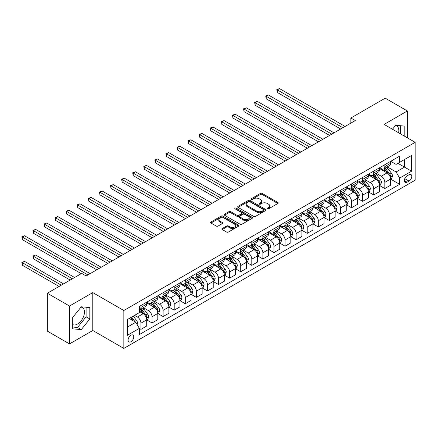 <?xml version="1.0" encoding="UTF-8"?>
<svg xmlns="http://www.w3.org/2000/svg" width="437" height="437" viewBox="0 0 437 437"><rect width="100%" height="100%" fill="white"/><g stroke="black" fill="none" stroke-linecap="round" stroke-linejoin="round"><path stroke-width="0.66" d="M267.389 208.826A0.863 0.497 0 0 0 268.608 208.826L277.856 203.484A1.229 0.71 0 0 0 278.216 202.981A1.229 0.71 0 0 0 277.856 202.478L262.189 193.433A1.229 0.71 0 0 0 260.447 193.433L251.199 198.775A0.863 0.497 0 0 0 250.947 199.125A0.863 0.497 0 0 0 251.199 199.48A0.863 0.497 0 0 0 252.417 199.48L253.613 198.786A3.938 2.272 0 0 1 259.185 198.786L260.49 199.54A3.938 2.272 0 0 1 261.643 201.151A3.938 2.272 0 0 1 260.49 202.757L259.294 203.445A0.863 0.497 0 0 0 259.043 203.8A0.863 0.497 0 0 0 259.294 204.15A0.863 0.497 0 0 0 260.512 204.15L261.708 203.462A3.938 2.272 0 0 1 267.28 203.462L268.586 204.216A3.938 2.272 0 0 1 269.738 205.822A3.938 2.272 0 0 1 268.586 207.433L267.389 208.121A0.863 0.497 0 0 0 267.138 208.471A0.863 0.497 0 0 0 267.389 208.826L267.389 208.121M72.706 324.554A9.783 5.648 120 0 0 77.54 324.036A9.783 5.648 120 0 0 83.931 315.416A9.783 5.648 120 0 0 82.435 307.577A9.783 5.648 120 0 0 80.987 307.135M130.925 341.75A4.015 2.316 120 0 0 133.547 338.216A4.015 2.316 120 0 0 132.935 334.999A4.015 2.316 120 0 0 130.925 335.195A4.015 2.316 120 0 0 128.303 338.735A4.015 2.316 120 0 0 128.92 341.947A4.015 2.316 120 0 0 130.925 341.75M395.365 125.632A9.783 5.648 -60 0 1 396.807 126.075A9.783 5.648 -60 0 1 398.593 132.772M222.231 228.513A1.229 0.71 0 0 0 221.87 229.015A1.229 0.71 0 0 0 222.231 229.518L226.628 232.058A1.229 0.71 0 0 0 228.371 232.058L238.64 226.126A1.229 0.71 0 0 0 239.001 225.623A1.229 0.71 0 0 0 238.64 225.121L222.974 216.075A1.229 0.71 0 0 0 221.231 216.075L210.962 222.007A1.229 0.71 0 0 0 210.601 222.509A1.229 0.71 0 0 0 210.962 223.012L216.271 226.076A1.229 0.71 0 0 0 218.014 226.076L222.406 223.536A1.229 0.71 0 0 0 222.766 223.034A1.229 0.71 0 0 0 222.406 222.531L219.773 221.013A3.294 1.901 0 0 1 218.811 219.669A3.294 1.901 0 0 1 220.843 217.91A3.294 1.901 0 0 1 224.432 218.325L234.745 224.279A3.294 1.901 0 0 1 235.712 225.623A3.294 1.901 0 0 1 233.675 227.382A3.294 1.901 0 0 1 230.091 226.967L228.371 225.973A1.229 0.71 0 0 0 226.628 225.973L222.231 228.513L222.231 229.518M92.797 292.599L69.516 306.037L47.343 293.238L47.343 331.126L69.516 343.924L92.797 330.487L123.835 348.404L123.835 310.516L92.797 292.599L92.797 330.487M407.388 137.846L407.388 110.971L384.112 124.408L415.15 142.325L123.835 310.516M407.388 110.971L385.221 98.167L350.856 118.006L350.856 123.13M47.343 293.238L81.708 273.398L86.144 275.96L355.292 120.568L350.856 118.006M253.7 216.424A1.229 0.71 0 0 0 255.443 216.424L265.712 210.497A1.229 0.71 0 0 0 266.073 209.995A1.229 0.71 0 0 0 265.712 209.492L250.046 200.446A1.229 0.71 0 0 0 248.303 200.446L238.034 206.373A1.229 0.71 0 0 0 237.673 206.876A1.229 0.71 0 0 0 238.034 207.378L253.7 216.424M235.374 209.012A0.863 0.497 0 0 1 236.248 209.132L236.248 208.11L252.176 217.304A1.229 0.71 0 0 1 252.537 217.806A1.229 0.71 0 0 1 252.176 218.309L241.907 224.241A1.229 0.71 0 0 1 240.164 224.241L224.498 215.195L228.89 212.677L228.89 211.65L224.498 214.19A1.229 0.71 0 0 0 224.137 214.693A1.229 0.71 0 0 0 224.498 215.195L224.498 214.19M228.89 212.677A1.229 0.71 0 0 1 230.632 212.677L230.632 211.65A1.229 0.71 0 0 0 228.89 211.65M230.632 211.65L236.985 215.321A1.229 0.71 0 0 0 238.728 215.321L241.645 213.638A1.229 0.71 0 0 0 242.005 213.136A1.229 0.71 0 0 0 241.645 212.633L235.03 208.815A0.863 0.497 0 0 1 234.778 208.46A0.863 0.497 0 0 1 235.308 208.001A0.863 0.497 0 0 1 236.248 208.11M409.032 174.74L407.082 175.865A3.889 2.245 120 0 0 404.542 179.29A3.889 2.245 120 0 0 405.137 182.404A3.889 2.245 120 0 0 407.082 182.213L409.032 181.087A3.889 2.245 120 0 0 411.572 177.662A3.889 2.245 120 0 0 410.977 174.543A3.889 2.245 120 0 0 409.032 174.74M123.835 348.404L415.15 180.213L415.15 142.325M390.716 161.297L396.086 164.394L399.631 162.345L399.631 156.151L139.354 306.424L139.354 312.619L127.38 319.529L127.38 335.299L139.354 328.389L139.354 334.584L399.631 184.31L399.631 178.116L396.086 171.97L387.264 166.879M399.631 162.345L411.605 155.435L411.605 171.206L399.631 178.116M69.516 306.037L69.516 343.924M397.943 163.318L404.509 167.109L404.509 159.532L411.605 155.435M396.086 171.97L404.509 167.109L411.605 171.206M127.38 327.105L135.803 322.244L129.243 318.453M139.354 328.438L140.949 329.361L140.949 323.167A5.015 2.895 -120 0 0 137.404 317.022L134.563 315.383M140.949 329.361L146.712 326.029L146.712 319.835A5.015 2.895 -120 0 0 143.167 313.695L139.354 311.494M146.848 319.966L152.032 322.959L152.032 316.765A5.015 2.895 -120 0 0 148.487 310.62L143.391 307.681M152.032 322.959L157.795 319.633L157.795 313.438A5.015 2.895 -120 0 0 154.25 307.293L146.712 302.939M157.932 313.564L163.121 316.557L163.121 310.363A5.015 2.895 -120 0 0 159.571 304.223L154.48 301.279M163.121 316.557L168.884 313.231L168.884 307.036A5.015 2.895 -120 0 0 165.333 300.891L157.795 296.543M169.015 307.167L174.205 310.161L174.205 303.966A5.015 2.895 -120 0 0 170.654 297.821L165.563 294.882M174.205 310.161L179.968 306.834L179.968 300.634A5.015 2.895 -120 0 0 176.422 294.494L168.884 290.141M180.099 300.765L185.288 303.759L185.288 297.564A5.015 2.895 -120 0 0 181.743 291.419L176.646 288.48M185.288 303.759L191.051 300.432L191.051 294.238A5.015 2.895 -120 0 0 187.506 288.092L179.968 283.739M191.188 294.363L196.371 297.362L196.371 291.168A5.015 2.895 -120 0 0 192.826 285.022L187.735 282.078M196.371 297.362L202.14 294.03L202.14 287.836A5.015 2.895 -120 0 0 198.589 281.696L191.051 277.342M202.271 287.967L207.46 290.96L207.46 284.766A5.015 2.895 -120 0 0 203.91 278.62L198.819 275.681M207.46 290.96L213.223 287.633L213.223 281.439A5.015 2.895 -120 0 0 209.678 275.294L202.14 270.94M213.354 281.565L218.544 284.558L218.544 278.364A5.015 2.895 -120 0 0 214.999 272.224L209.902 269.279M218.544 284.558L224.307 281.231L224.307 275.037A5.015 2.895 -120 0 0 220.761 268.892L213.223 264.543M224.443 275.163L229.627 278.161L229.627 271.967A5.015 2.895 -120 0 0 226.082 265.822L220.991 262.883M229.627 278.161L235.396 274.835L235.396 268.635A5.015 2.895 -120 0 0 231.845 262.495L224.307 258.141M235.527 268.766L240.716 271.759L240.716 265.565A5.015 2.895 -120 0 0 237.165 259.42L232.074 256.481M240.716 271.759L246.479 268.433L246.479 262.238A5.015 2.895 -120 0 0 242.934 256.093L235.396 251.739M246.61 262.364L251.799 265.363L251.799 259.163A5.015 2.895 -120 0 0 248.254 253.023L243.158 250.079M251.799 265.363L257.562 262.031L257.562 255.836A5.015 2.895 -120 0 0 254.017 249.691L246.479 245.343M257.699 255.967L262.883 258.961L262.883 252.766A5.015 2.895 -120 0 0 259.338 246.621L254.247 243.682M262.883 258.961L268.651 255.634L268.651 249.44A5.015 2.895 -120 0 0 265.101 243.294L257.562 238.941M268.782 249.565L273.972 252.559L273.972 246.364A5.015 2.895 -120 0 0 270.421 240.219L265.33 237.28M273.972 252.559L279.735 249.232L279.735 243.038A5.015 2.895 -120 0 0 276.189 236.892L268.651 232.544M279.866 243.163L285.055 246.162L285.055 239.968A5.015 2.895 -120 0 0 281.51 233.822L276.413 230.883M285.055 246.162L290.818 242.835L290.818 236.636A5.015 2.895 -120 0 0 287.273 230.496L279.735 226.142M290.955 236.767L296.139 239.76L296.139 233.566A5.015 2.895 -120 0 0 292.593 227.42L287.502 224.481M296.139 239.76L301.907 236.433L301.907 230.239A5.015 2.895 -120 0 0 298.356 224.094L290.818 219.74M302.038 230.365L307.227 233.363L307.227 227.164A5.015 2.895 -120 0 0 303.677 221.024L298.586 218.079M307.227 233.363L312.99 230.031L312.99 223.837A5.015 2.895 -120 0 0 309.44 217.692L301.907 213.343M313.121 223.968L318.311 226.961L318.311 220.767A5.015 2.895 -120 0 0 314.766 214.622L309.669 211.683M318.311 226.961L324.074 223.635L324.074 217.44A5.015 2.895 -120 0 0 320.529 211.295L312.99 206.941M324.21 217.566L329.394 220.559L329.394 214.365A5.015 2.895 -120 0 0 325.849 208.22L320.753 205.281M329.394 220.559L335.157 217.233L335.157 211.038A5.015 2.895 -120 0 0 331.612 204.893L324.074 200.539M335.294 211.164L340.483 214.163L340.483 207.968A5.015 2.895 -120 0 0 336.932 201.823L331.841 198.879M340.483 214.163L346.246 210.831L346.246 204.636A5.015 2.895 -120 0 0 342.695 198.496L335.157 194.143M346.377 204.767L351.567 207.761L351.567 201.566A5.015 2.895 -120 0 0 348.016 195.421L342.925 192.482M351.567 207.761L357.329 204.434L357.329 198.24A5.015 2.895 -120 0 0 353.784 192.094L346.246 187.741M357.461 198.365L362.65 201.359L362.65 195.164A5.015 2.895 -120 0 0 359.105 189.024L354.008 186.08M362.65 201.359L368.413 198.032L368.413 191.838A5.015 2.895 -120 0 0 364.868 185.692L357.329 181.344M368.549 191.969L373.733 194.962L373.733 188.768A5.015 2.895 -120 0 0 370.188 182.622L365.097 179.683M373.733 194.962L379.502 191.635L379.502 185.435A5.015 2.895 -120 0 0 375.951 179.296L368.413 174.942M379.633 185.567L384.822 188.56L384.822 182.366A5.015 2.895 -120 0 0 381.272 176.22L376.181 173.281M384.822 188.56L390.585 185.233L390.585 179.039A5.015 2.895 -120 0 0 387.04 172.894L379.502 168.54M379.633 167.699L381.272 168.644A5.015 2.895 -120 0 0 383.784 168.895A5.015 2.895 -120 0 0 384.822 166.595L384.822 164.7M368.549 174.095L370.188 175.046A5.015 2.895 -120 0 0 372.695 175.292A5.015 2.895 -120 0 0 373.733 172.997L373.733 171.102M357.461 180.497L359.105 181.442A5.015 2.895 -120 0 0 361.612 181.694A5.015 2.895 -120 0 0 362.65 179.394L362.65 177.504M346.377 186.899L348.016 187.844A5.015 2.895 -120 0 0 350.529 188.09A5.015 2.895 -120 0 0 351.567 185.796L351.567 183.901M335.294 193.296L336.932 194.247A5.015 2.895 -120 0 0 339.44 194.492A5.015 2.895 -120 0 0 340.483 192.198L340.483 190.303M324.205 199.698L325.849 200.643A5.015 2.895 -120 0 0 328.356 200.894A5.015 2.895 -120 0 0 329.394 198.595L329.394 196.699M313.121 206.095L314.766 207.045A5.015 2.895 -120 0 0 317.273 207.291A5.015 2.895 -120 0 0 318.311 204.997L318.311 203.101M302.038 212.497L303.677 213.442A5.015 2.895 -120 0 0 306.184 213.693A5.015 2.895 -120 0 0 307.227 211.393L307.227 209.503M290.955 218.899L292.593 219.844A5.015 2.895 -120 0 0 295.101 220.095A5.015 2.895 -120 0 0 296.139 217.795L296.139 215.9M279.866 225.295L281.51 226.246A5.015 2.895 -120 0 0 284.017 226.492A5.015 2.895 -120 0 0 285.055 224.197L285.055 222.302M268.782 231.697L270.421 232.642A5.015 2.895 -120 0 0 272.928 232.894A5.015 2.895 -120 0 0 273.972 230.594L273.972 228.704M257.699 238.094L259.338 239.044A5.015 2.895 -120 0 0 261.845 239.29A5.015 2.895 -120 0 0 262.883 236.996L262.883 235.101M246.61 244.496L248.254 245.441A5.015 2.895 -120 0 0 250.762 245.692A5.015 2.895 -120 0 0 251.799 243.398L251.799 241.503M235.527 250.898L237.165 251.843A5.015 2.895 -120 0 0 239.678 252.094A5.015 2.895 -120 0 0 240.716 249.795L240.716 247.899M224.443 257.295L226.082 258.245A5.015 2.895 -120 0 0 228.589 258.491A5.015 2.895 -120 0 0 229.627 256.197L229.627 254.301M213.354 263.697L214.999 264.642A5.015 2.895 -120 0 0 217.506 264.893A5.015 2.895 -120 0 0 218.544 262.593L218.544 260.703M202.271 270.099L203.91 271.044A5.015 2.895 -120 0 0 206.422 271.29A5.015 2.895 -120 0 0 207.46 268.995L207.46 267.1M191.188 276.495L192.826 277.446A5.015 2.895 -120 0 0 195.334 277.692A5.015 2.895 -120 0 0 196.371 275.397L196.371 273.502M180.099 282.897L181.743 283.842A5.015 2.895 -120 0 0 184.25 284.094A5.015 2.895 -120 0 0 185.288 281.794L185.288 279.899M169.015 289.294L170.654 290.244A5.015 2.895 -120 0 0 173.167 290.49A5.015 2.895 -120 0 0 174.205 288.196L174.205 286.301M157.932 295.696L159.571 296.641A5.015 2.895 -120 0 0 162.078 296.892A5.015 2.895 -120 0 0 163.121 294.593L163.121 292.703M146.848 302.098L148.487 303.043A5.015 2.895 -120 0 0 150.994 303.289A5.015 2.895 -120 0 0 152.032 300.995L152.032 299.099M390.716 179.165L399.631 184.31M383.784 168.895L389.547 165.563A5.015 2.895 -120 0 0 390.585 163.269L390.585 161.373M372.695 175.292L378.464 171.965A5.015 2.895 -120 0 0 379.502 169.671L379.502 167.775M361.612 181.694L367.375 178.367A5.015 2.895 -120 0 0 368.413 176.067L368.413 174.172M350.529 188.09L356.292 184.764A5.015 2.895 -120 0 0 357.329 182.469L357.329 180.574M339.44 194.492L345.208 191.166A5.015 2.895 -120 0 0 346.246 188.866L346.246 186.976M328.356 200.894L334.119 197.562A5.015 2.895 -120 0 0 335.157 195.268L335.157 193.373M317.273 207.291L323.036 203.964A5.015 2.895 -120 0 0 324.074 201.67L324.074 199.775M306.184 213.693L311.952 210.366A5.015 2.895 -120 0 0 312.99 208.067L312.99 206.171M295.101 220.095L300.864 216.763A5.015 2.895 -120 0 0 301.907 214.469L301.907 212.573M284.017 226.492L289.78 223.165A5.015 2.895 -120 0 0 290.818 220.865L290.818 218.975M272.928 232.894L278.697 229.562A5.015 2.895 -120 0 0 279.735 227.267L279.735 225.372M261.845 239.29L267.608 235.964A5.015 2.895 -120 0 0 268.651 233.669L268.651 231.774M250.762 245.692L256.524 242.366A5.015 2.895 -120 0 0 257.562 240.066L257.562 238.17M239.678 252.094L245.441 248.762A5.015 2.895 -120 0 0 246.479 246.468L246.479 244.573M228.589 258.491L234.352 255.164A5.015 2.895 -120 0 0 235.396 252.87L235.396 250.975M217.506 264.893L223.269 261.566A5.015 2.895 -120 0 0 224.307 259.267L224.307 257.371M206.422 271.29L212.185 267.963A5.015 2.895 -120 0 0 213.223 265.669L213.223 263.773M195.334 277.692L201.102 274.365A5.015 2.895 -120 0 0 202.14 272.065L202.14 270.175M184.25 284.094L190.013 280.762A5.015 2.895 -120 0 0 191.051 278.467L191.051 276.572M173.167 290.49L178.93 287.164A5.015 2.895 -120 0 0 179.968 284.869L179.968 282.974M162.078 296.892L167.846 293.566A5.015 2.895 -120 0 0 168.884 291.266L168.884 289.37M150.994 303.289L156.757 299.962A5.015 2.895 -120 0 0 157.795 297.668L157.795 295.773M139.354 309.893A5.015 2.895 -120 0 0 139.911 309.691L145.674 306.364A5.015 2.895 -120 0 0 146.712 304.065L146.712 302.175M139.911 309.691A5.015 2.895 -120 0 0 140.949 307.397L140.949 305.501M135.803 322.244L139.354 328.389M404.198 136.005L404.198 126.053L395.638 125.288L392.47 129.232M72.706 328.843L81.266 329.607L89.825 318.961L89.825 307.55L81.266 306.79L72.706 317.431L72.706 328.843M400.472 133.853L400.472 125.719M72.706 327.029L77.54 327.46L86.1 316.814L86.1 307.222M86.1 316.814L89.825 318.961M77.54 327.46L81.266 329.607M267.734 208.946L268.586 208.454A3.938 2.272 0 0 0 269.738 206.848L269.738 205.822M261.643 201.151L261.643 202.173A3.938 2.272 0 0 1 260.49 203.779L259.638 204.27M277.839 203.495L262.189 194.46A1.229 0.71 0 0 0 260.447 194.46L251.543 199.6M265.696 210.503L250.046 201.468A1.229 0.71 0 0 0 248.303 201.468L238.05 207.389M263.538 210.344A0.863 0.497 0 0 0 263.79 209.995A0.863 0.497 0 0 0 263.538 209.64L249.784 201.703A0.863 0.497 0 0 0 248.566 201.703L247.304 202.429A3.938 2.272 0 0 0 246.146 204.041A3.938 2.272 0 0 0 247.304 205.647L256.705 211.076A3.938 2.272 0 0 0 262.276 211.076L263.538 210.344L263.538 211.371A0.863 0.497 0 0 0 263.79 211.016L263.79 209.995M246.146 204.041L246.146 205.062A3.938 2.272 0 0 0 247.304 206.668L247.304 205.647M263.538 211.371L262.276 212.098A3.938 2.272 0 0 1 256.705 212.098L247.304 206.668M230.632 212.677L236.985 216.342A1.229 0.71 0 0 0 238.728 216.342L241.645 214.66A1.229 0.71 0 0 0 242.005 214.157L242.005 213.136M236.248 209.132L252.16 218.32M243.578 219.128A3.294 1.901 0 0 0 247.167 219.538A3.294 1.901 0 0 0 249.205 217.784A3.294 1.901 0 0 0 248.238 216.441L244.605 214.343A1.229 0.71 0 0 0 242.863 214.343L239.946 216.025A1.229 0.71 0 0 0 239.585 216.528A1.229 0.71 0 0 0 239.946 217.031L243.578 219.128L243.578 220.15A3.294 1.901 0 0 0 247.167 220.565A3.294 1.901 0 0 0 249.205 218.806L249.205 217.784M239.585 216.528L239.585 217.55A1.229 0.71 0 0 0 239.946 218.052L239.946 217.031M243.578 220.15L239.946 218.052M235.712 225.623L235.712 226.645A3.294 1.901 0 0 1 233.675 228.404A3.294 1.901 0 0 1 230.091 227.994L228.371 227A1.229 0.71 0 0 0 226.628 227L222.247 229.529M218.811 219.669L218.811 220.69A3.294 1.901 0 0 0 219.773 222.034L219.773 221.013M222.389 223.547L219.773 222.034M238.624 226.137L222.974 217.096A1.229 0.71 0 0 0 221.231 217.096L210.978 223.017M390.585 179.241L391.65 178.629L392.535 176.067A3.321 1.917 -120 0 0 391.476 173.238L387.854 168.403A9.592 5.539 -120 0 0 386.805 167.147M383.2 170.681A9.592 5.539 -120 0 0 381.239 168.622M390.285 177.209L390.744 176.209A3.321 1.917 -120 0 0 389.793 174.21L386.166 169.376A9.592 5.539 -120 0 0 385.123 168.119M384.227 168.638A7.964 4.599 60 0 1 385.532 170.124L388.602 174.216M277.293 118.034L318.486 141.817L255.126 105.235L255.126 102.673L257.344 101.395L322.921 139.256M384.057 168.737A9.592 5.539 60 0 1 385.101 169.988L387.51 173.205M342.876 127.735L277.293 89.875L279.511 88.596L345.093 126.457M340.658 129.013L277.293 92.436L277.293 89.875L276.807 89.59L279.511 88.596M277.293 92.436L276.807 89.59M379.502 185.643L380.567 185.026L381.452 182.469A3.321 1.917 -120 0 0 380.392 179.64L376.765 174.8A9.592 5.539 -120 0 0 375.722 173.549M372.116 177.078A9.592 5.539 -120 0 0 370.15 175.024M379.196 183.606L379.655 182.611A3.321 1.917 -120 0 0 378.704 180.612L375.083 175.772A9.592 5.539 -120 0 0 374.034 174.521M373.143 175.035A7.964 4.599 60 0 1 374.449 176.521L377.513 180.618M266.209 124.436L307.402 148.214L244.043 111.632L244.043 109.075L246.255 107.792L311.838 145.658M372.969 175.133A9.592 5.539 60 0 1 374.017 176.39L376.426 179.602M368.413 192.045L369.478 191.428L370.368 188.866A3.321 1.917 -120 0 0 369.303 186.036L365.682 181.202A9.592 5.539 -120 0 0 364.633 179.946M361.033 183.48A9.592 5.539 -120 0 0 359.067 181.421M368.112 190.008L368.571 189.008A3.321 1.917 -120 0 0 367.621 187.009L363.999 182.174A9.592 5.539 -120 0 0 362.95 180.918M362.054 181.437A7.964 4.599 60 0 1 363.366 182.923L366.43 187.014M255.126 130.832L296.319 154.616L232.954 118.034L232.954 115.472L235.172 114.194L300.749 152.054M361.885 181.535A9.592 5.539 60 0 1 362.934 182.786L365.343 186.004M357.329 198.442L358.395 197.83L359.28 195.268A3.321 1.917 -120 0 0 358.22 192.438L354.598 187.599A9.592 5.539 -120 0 0 353.549 186.348M349.944 189.877A9.592 5.539 -120 0 0 347.983 187.823M357.029 196.41L357.488 195.41A3.321 1.917 -120 0 0 356.537 193.411L352.91 188.576A9.592 5.539 -120 0 0 351.867 187.32M350.971 187.834A7.964 4.599 60 0 1 352.277 189.319L355.347 193.416M244.043 137.234L285.23 161.018L221.87 124.436L221.87 121.874L224.088 120.596L289.665 158.456M350.802 187.937A9.592 5.539 60 0 1 351.845 189.188L354.254 192.406M331.792 134.137L266.209 96.271L268.427 94.993L334.005 132.853M329.574 135.415L266.209 98.833L266.209 96.271L265.723 95.993L268.427 94.993M266.209 98.833L265.723 95.993M320.703 140.534L254.64 102.395L257.344 101.395M255.126 105.235L254.64 102.395M309.62 146.936L243.551 108.791L246.255 107.792M244.043 111.632L243.551 108.791M346.246 204.844L347.311 204.226L348.196 201.67A3.321 1.917 -120 0 0 347.136 198.84L343.509 194.001A9.592 5.539 -120 0 0 342.466 192.75M338.861 196.279A9.592 5.539 -120 0 0 336.894 194.225M345.94 202.806L346.399 201.812A3.321 1.917 -120 0 0 345.449 199.813L341.827 194.973A9.592 5.539 -120 0 0 340.778 193.722M339.888 194.236A7.964 4.599 60 0 1 341.193 195.721L344.263 199.813M232.954 143.636L274.146 167.415L210.787 130.832L210.787 128.276L212.999 126.992L278.582 164.853M339.713 194.334A9.592 5.539 60 0 1 340.762 195.59L343.171 198.802M298.537 153.338L232.468 115.193L235.172 114.194M232.954 118.034L232.468 115.193M335.157 211.24L336.222 210.629L337.113 208.067A3.321 1.917 -120 0 0 336.048 205.237L332.426 200.403A9.592 5.539 -120 0 0 331.377 199.146M327.777 202.681A9.592 5.539 -120 0 0 325.811 200.621M334.857 209.208L335.316 208.209A3.321 1.917 -120 0 0 334.365 206.209L330.743 201.375A9.592 5.539 -120 0 0 329.695 200.119M328.804 200.638A7.964 4.599 60 0 1 330.11 202.123L333.174 206.215M221.87 150.033L263.063 173.817L199.698 137.234L199.698 134.672L201.916 133.394L267.499 171.255M328.629 200.736A9.592 5.539 60 0 1 329.678 201.987L332.087 205.204M324.074 217.642L325.139 217.031L326.024 214.469A3.321 1.917 -120 0 0 324.964 211.639L321.342 206.799A9.592 5.539 -120 0 0 320.294 205.548M316.688 209.077A9.592 5.539 -120 0 0 314.727 207.023M323.773 215.605L324.232 214.611A3.321 1.917 -120 0 0 323.282 212.611L319.655 207.772A9.592 5.539 -120 0 0 318.611 206.521M317.715 207.034A7.964 4.599 60 0 1 319.026 208.52L322.091 212.617M210.787 156.435L251.974 180.213L188.615 143.631L188.615 141.075L190.832 139.791L256.41 177.657M317.546 207.133A9.592 5.539 60 0 1 318.589 208.389L320.998 211.606M312.99 224.044L314.056 223.427L314.94 220.865A3.321 1.917 -120 0 0 313.881 218.036L310.254 213.201A9.592 5.539 -120 0 0 309.21 211.945M305.605 215.479A9.592 5.539 -120 0 0 303.644 213.425M312.684 222.007L313.143 221.007A3.321 1.917 -120 0 0 312.193 219.008L308.571 214.174A9.592 5.539 -120 0 0 307.522 212.917M306.632 213.436A7.964 4.599 60 0 1 307.938 214.922L311.007 219.013M199.698 162.832L240.891 186.615L177.531 150.033L177.531 147.471L179.749 146.193L245.326 184.053M306.463 213.535A9.592 5.539 60 0 1 307.506 214.786L309.915 218.003M301.907 230.441L302.967 229.829L303.857 227.267A3.321 1.917 -120 0 0 302.792 224.438L299.17 219.603A9.592 5.539 -120 0 0 298.121 218.347M294.522 221.876A9.592 5.539 -120 0 0 292.555 219.822M301.601 228.409L302.06 227.409A3.321 1.917 -120 0 0 301.109 225.41L297.488 220.576A9.592 5.539 -120 0 0 296.439 219.319M295.549 219.833A7.964 4.599 60 0 1 296.854 221.324L299.919 225.416M188.615 169.234L229.807 193.017L166.442 156.435L166.442 153.873L168.66 152.595L234.243 190.456M295.374 219.937A9.592 5.539 60 0 1 296.423 221.188L298.832 224.405M290.818 236.843L291.883 236.226L292.768 233.669A3.321 1.917 -120 0 0 291.708 230.84L288.087 226A9.592 5.539 -120 0 0 287.038 224.749M283.433 228.278A9.592 5.539 -120 0 0 281.472 226.224M290.518 234.806L290.976 233.811A3.321 1.917 -120 0 0 290.026 231.812L286.399 226.972A9.592 5.539 -120 0 0 285.356 225.721M284.46 226.235A7.964 4.599 60 0 1 285.771 227.721L288.835 231.812M177.531 175.63L218.724 199.414L155.359 162.832L155.359 160.275L157.577 158.992L223.154 196.858M284.29 226.333A9.592 5.539 60 0 1 285.339 227.59L287.748 230.802M287.448 159.734L221.384 121.59L224.088 120.596M221.87 124.436L221.384 121.59M276.364 166.136L210.295 127.992L212.999 126.992M210.787 130.832L210.295 127.992M265.281 172.533L199.212 134.394L201.916 133.394M199.698 137.234L199.212 134.394M254.192 178.935L188.129 140.79L190.832 139.791M188.615 143.631L188.129 140.79M243.109 185.337L177.04 147.193L179.749 146.193M177.531 150.033L177.04 147.193M279.735 243.24L280.8 242.628L281.685 240.066A3.321 1.917 -120 0 0 280.625 237.236L277.003 232.402A9.592 5.539 -120 0 0 275.955 231.146M272.349 234.68A9.592 5.539 -120 0 0 270.388 232.621M279.429 241.208L279.893 240.208A3.321 1.917 -120 0 0 278.937 238.209L275.315 233.374A9.592 5.539 -120 0 0 274.267 232.118M273.376 232.637A7.964 4.599 60 0 1 274.682 234.123L277.752 238.214M166.442 182.032L207.635 205.816L144.276 169.234L144.276 166.672L146.493 165.394L212.071 203.254M273.207 232.735A9.592 5.539 60 0 1 274.25 233.986L276.659 237.204M232.025 191.734L165.956 153.589L168.66 152.595M166.442 156.435L165.956 153.589M268.651 249.642L269.711 249.03L270.601 246.468A3.321 1.917 -120 0 0 269.542 243.638L265.915 238.799A9.592 5.539 -120 0 0 264.871 237.548M261.266 241.077A9.592 5.539 -120 0 0 259.299 239.023M268.345 247.604L268.804 246.61A3.321 1.917 -120 0 0 267.854 244.611L264.232 239.771A9.592 5.539 -120 0 0 263.183 238.52M262.293 239.034A7.964 4.599 60 0 1 263.598 240.519L266.663 244.616M155.359 188.434L196.552 212.213L133.187 175.636L133.187 173.074L135.404 171.796L200.987 209.656M262.118 239.132A9.592 5.539 60 0 1 263.167 240.388L265.576 243.606M220.936 198.136L154.873 159.991L157.577 158.992M155.359 162.832L154.873 159.991M257.562 256.044L258.628 255.427L259.512 252.87A3.321 1.917 -120 0 0 258.453 250.035L254.831 245.201A9.592 5.539 -120 0 0 253.782 243.944M250.183 247.479A9.592 5.539 -120 0 0 248.216 245.425M257.262 254.006L257.721 253.007A3.321 1.917 -120 0 0 256.77 251.013L253.143 246.173A9.592 5.539 -120 0 0 252.1 244.922M251.204 245.436A7.964 4.599 60 0 1 252.515 246.921L255.579 251.013M144.276 194.831L185.468 218.615L122.103 182.032L122.103 179.47L124.321 178.192L189.898 216.053M251.035 245.534A9.592 5.539 60 0 1 252.083 246.79L254.492 250.002M209.853 204.532L143.784 166.393L146.493 165.394M144.276 169.234L143.784 166.393M246.479 262.44L247.544 261.829L248.429 259.267A3.321 1.917 -120 0 0 247.369 256.437L243.748 251.603A9.592 5.539 -120 0 0 242.699 250.346M239.094 253.881A9.592 5.539 -120 0 0 237.133 251.821M246.178 260.408L246.637 259.409A3.321 1.917 -120 0 0 245.681 257.409L242.06 252.575A9.592 5.539 -120 0 0 241.011 251.319M240.121 251.838A7.964 4.599 60 0 1 241.426 253.323L244.496 257.415M133.187 201.233L174.379 225.017L111.02 188.434L111.02 185.872L113.238 184.594L178.815 222.455M239.951 251.936A9.592 5.539 60 0 1 240.995 253.187L243.404 256.404M198.769 210.934L132.701 172.79L135.404 171.796M133.187 175.636L132.701 172.79M235.396 268.842L236.455 268.225L237.346 265.669A3.321 1.917 -120 0 0 236.286 262.839L232.659 257.999A9.592 5.539 -120 0 0 231.615 256.748M228.01 260.277A9.592 5.539 -120 0 0 226.044 258.223M235.09 266.805L235.548 265.811A3.321 1.917 -120 0 0 234.598 263.811L230.976 258.972A9.592 5.539 -120 0 0 229.928 257.721M229.037 258.234A7.964 4.599 60 0 1 230.343 259.72L233.407 263.817M122.103 207.635L163.296 231.413L99.931 194.831L99.931 192.275L102.149 190.991L167.732 228.857M228.862 258.333A9.592 5.539 60 0 1 229.911 259.589L232.32 262.801M187.686 217.336L121.617 179.192L124.321 178.192M122.103 182.032L121.617 179.192M224.307 275.244L225.372 274.627L226.257 272.065A3.321 1.917 -120 0 0 225.197 269.236L221.575 264.401A9.592 5.539 -120 0 0 220.527 263.145M216.927 266.679A9.592 5.539 -120 0 0 214.96 264.62M224.006 273.207L224.465 272.207A3.321 1.917 -120 0 0 223.515 270.208L219.893 265.374A9.592 5.539 -120 0 0 218.844 264.117M217.948 264.636A7.964 4.599 60 0 1 219.259 266.122L222.324 270.213M111.02 214.032L152.213 237.815L88.848 201.233L88.848 198.671L91.065 197.393L156.643 235.253M217.779 264.735A9.592 5.539 60 0 1 218.828 265.986L221.237 269.203M176.597 223.733L110.528 185.594L113.238 184.594M111.02 188.434L110.528 185.594M213.223 281.641L214.288 281.029L215.173 278.467A3.321 1.917 -120 0 0 214.114 275.638L210.492 270.798A9.592 5.539 -120 0 0 209.443 269.547M205.838 273.076A9.592 5.539 -120 0 0 203.877 271.022M212.923 279.609L213.382 278.609A3.321 1.917 -120 0 0 212.431 276.61L208.804 271.776A9.592 5.539 -120 0 0 207.761 270.519M206.865 271.033A7.964 4.599 60 0 1 208.17 272.519L211.24 276.616M99.931 220.434L141.124 244.217M206.696 271.131A9.592 5.539 60 0 1 207.739 272.388L210.148 275.605M202.14 288.043L203.205 287.426L204.09 284.869A3.321 1.917 -120 0 0 203.03 282.04L199.403 277.2A9.592 5.539 -120 0 0 198.36 275.949M194.755 279.478A9.592 5.539 -120 0 0 192.788 277.424M201.834 286.006L202.293 285.011A3.321 1.917 -120 0 0 201.342 283.012L197.721 278.172A9.592 5.539 -120 0 0 196.672 276.921M195.781 277.435A7.964 4.599 60 0 1 197.087 278.921L200.151 283.012M88.848 226.83L130.04 250.614L66.681 214.032L66.681 211.475L68.893 210.192L134.476 248.052M195.607 277.533A9.592 5.539 60 0 1 196.655 278.79L199.064 282.002M191.051 294.44L192.116 293.828L193.007 291.266A3.321 1.917 -120 0 0 191.941 288.436L188.32 283.602A9.592 5.539 -120 0 0 187.271 282.346M183.671 285.88A9.592 5.539 -120 0 0 181.705 283.821M190.75 292.408L191.209 291.408A3.321 1.917 -120 0 0 190.259 289.409L186.637 284.574A9.592 5.539 -120 0 0 185.588 283.318M184.693 283.837A7.964 4.599 60 0 1 186.004 285.323L189.068 289.414M77.764 233.232L118.957 257.016L55.592 220.434L55.592 217.872L57.81 216.594L123.387 254.454M184.523 283.935A9.592 5.539 60 0 1 185.572 285.186L187.981 288.404M179.968 300.842L181.033 300.23L181.918 297.668A3.321 1.917 -120 0 0 180.858 294.838L177.236 289.999A9.592 5.539 -120 0 0 176.187 288.748M172.582 292.277A9.592 5.539 -120 0 0 170.621 290.223M179.667 298.804L180.126 297.81A3.321 1.917 -120 0 0 179.175 295.811L175.548 290.971A9.592 5.539 -120 0 0 174.505 289.72M173.609 290.234A7.964 4.599 60 0 1 174.915 291.719L177.985 295.816M66.681 239.634L107.868 263.413L44.508 226.83L44.508 224.274L46.726 222.99L112.304 260.856M173.44 290.332A9.592 5.539 60 0 1 174.483 291.588L176.892 294.806M168.884 307.244L169.949 306.627L170.834 304.065A3.321 1.917 -120 0 0 169.775 301.235L166.147 296.401A9.592 5.539 -120 0 0 165.104 295.144M161.499 298.679A9.592 5.539 -120 0 0 159.532 296.625M168.578 305.206L169.037 304.207A3.321 1.917 -120 0 0 168.087 302.207L164.465 297.373A9.592 5.539 -120 0 0 163.416 296.117M162.526 296.636A7.964 4.599 60 0 1 163.831 298.121L166.901 302.213M55.592 246.031L96.785 269.815L33.425 233.232L33.425 230.67L35.637 229.392L101.22 267.253M162.351 296.734A9.592 5.539 60 0 1 163.4 297.985L165.809 301.202M157.795 313.64L158.86 313.029L159.751 310.467A3.321 1.917 -120 0 0 158.686 307.637L155.064 302.797A9.592 5.539 -120 0 0 154.015 301.546M150.415 305.075A9.592 5.539 -120 0 0 148.449 303.021M157.495 311.608L157.954 310.609A3.321 1.917 -120 0 0 157.003 308.609L153.382 303.775A9.592 5.539 -120 0 0 152.333 302.519M151.442 303.032A7.964 4.599 60 0 1 152.748 304.518L155.812 308.615M44.508 252.433L81.266 273.655L22.336 239.634L22.336 237.073L24.554 235.794L90.137 273.655M151.268 303.136A9.592 5.539 60 0 1 152.316 304.387L154.725 307.604M146.712 320.042L147.777 319.425L148.662 316.869A3.321 1.917 -120 0 0 147.602 314.039L143.981 309.199A9.592 5.539 -120 0 0 142.932 307.948M146.411 318.005L146.87 317.011A3.321 1.917 -120 0 0 145.92 315.011L142.293 310.172A9.592 5.539 -120 0 0 141.249 308.921M140.353 309.434A7.964 4.599 60 0 1 141.664 310.92L144.729 315.011M74.612 277.495L35.637 254.995L33.425 256.273L33.425 258.835L70.182 280.057M140.184 309.533A9.592 5.539 60 0 1 141.233 310.789L143.642 314.001M33.425 258.835L32.933 255.989L72.4 278.773M32.933 255.989L35.637 254.995M137.136 324.549L137.579 323.265A3.321 1.917 -120 0 0 136.519 320.436L133.285 316.12M63.529 283.897L24.554 261.392L22.336 262.67L22.336 265.232L59.093 286.454M135.137 321.856A3.321 1.917 -120 0 0 134.831 321.408L131.597 317.093M130.767 317.573L133.088 320.676M130.537 317.71L132.504 320.337M22.336 265.232L21.85 262.391L61.311 285.175M21.85 262.391L24.554 261.392M165.514 230.135L99.445 191.99L102.149 190.991M99.931 194.831L99.445 191.99M154.43 236.537L88.361 198.393L91.065 197.393M88.848 201.233L88.361 198.393M143.341 242.934L77.764 205.073L79.982 203.795L145.559 241.656M141.124 244.212L77.764 207.635L77.764 205.073L77.278 204.789L79.982 203.795M77.764 207.635L77.278 204.789M132.258 249.336L66.189 211.191L68.893 210.192M66.681 214.032L66.189 211.191M121.175 255.732L55.106 217.593L57.81 216.594M55.592 220.434L55.106 217.593M110.086 262.134L44.022 223.99L46.726 222.99M44.508 226.83L44.022 223.99M99.002 268.537L32.933 230.392L35.637 229.392M33.425 233.232L32.933 230.392M87.919 274.933L21.85 236.788L24.554 235.794M22.336 239.634L21.85 236.788M137.404 317.022L143.167 313.695M148.487 310.62L154.25 307.293M159.571 304.223L165.333 300.891M170.654 297.821L176.422 294.494M181.743 291.419L187.506 288.092M192.826 285.022L198.589 281.696M203.91 278.62L209.678 275.294M214.999 272.224L220.761 268.892M226.082 265.822L231.845 262.495M237.165 259.42L242.934 256.093M248.254 253.023L254.017 249.691M259.338 246.621L265.101 243.294M270.421 240.219L276.189 236.892M281.51 233.822L287.273 230.496M292.593 227.42L298.356 224.094M303.677 221.024L309.44 217.692M314.766 214.622L320.529 211.295M325.849 208.22L331.612 204.893M336.932 201.823L342.695 198.496M348.016 195.421L353.784 192.094M359.105 189.024L364.868 185.692M370.188 182.622L375.951 179.296M381.272 176.22L387.04 172.894M384.822 166.595L390.585 163.269M384.822 182.366L390.585 179.039M373.733 188.768L379.502 185.435M373.733 172.997L379.502 169.671M362.65 195.164L368.413 191.838M362.65 179.394L368.413 176.067M351.567 201.566L357.329 198.24M351.567 185.796L357.329 182.469M340.483 207.968L346.246 204.636M340.483 192.198L346.246 188.866M329.394 214.365L335.157 211.038M329.394 198.595L335.157 195.268M318.311 220.767L324.074 217.44M318.311 204.997L324.074 201.67M307.227 227.164L312.99 223.837M307.227 211.393L312.99 208.067M296.139 233.566L301.907 230.239M296.139 217.795L301.907 214.469M285.055 239.968L290.818 236.636M285.055 224.197L290.818 220.865M273.972 246.364L279.735 243.038M273.972 230.594L279.735 227.267M262.883 252.766L268.651 249.44M262.883 236.996L268.651 233.669M251.799 259.163L257.562 255.836M251.799 243.398L257.562 240.066M240.716 265.565L246.479 262.238M240.716 249.795L246.479 246.468M229.627 271.967L235.396 268.635M229.627 256.197L235.396 252.87M218.544 278.364L224.307 275.037M218.544 262.593L224.307 259.267M207.46 284.766L213.223 281.439M207.46 268.995L213.223 265.669M196.371 291.168L202.14 287.836M196.371 275.397L202.14 272.065M185.288 297.564L191.051 294.238M185.288 281.794L191.051 278.467M174.205 303.966L179.968 300.634M174.205 288.196L179.968 284.869M163.121 310.363L168.884 307.036M163.121 294.593L168.884 291.266M152.032 316.765L157.795 313.438M152.032 300.995L157.795 297.668M140.949 323.167L146.712 319.835M140.949 307.397L146.712 304.065M404.777 178.629L409.032 181.087M404.329 180.623L407.082 182.213M268.586 208.454L268.586 207.433M259.294 204.15L259.294 203.445M260.49 203.779L260.49 202.757M251.199 199.48L251.199 198.775M260.447 194.46L260.447 193.433M262.189 194.46L262.189 193.433M277.856 203.484L277.856 202.478M238.034 207.378L238.034 206.373M248.303 201.468L248.303 200.446M250.046 201.468L250.046 200.446M265.712 210.497L265.712 209.492M256.705 212.098L256.705 211.076M262.276 212.098L262.276 211.076M236.985 216.342L236.985 215.321M238.728 216.342L238.728 215.321M241.645 214.66L241.645 213.638M252.176 218.309L252.176 217.304M226.628 227L226.628 225.973M228.371 227L228.371 225.973M230.091 227.994L230.091 226.967M222.406 223.536L222.406 222.531M210.962 223.012L210.962 222.007M221.231 217.096L221.231 216.075M222.974 217.096L222.974 216.075M238.64 226.126L238.64 225.121M390.339 177.389L392.513 176.133M386.166 169.376L387.854 168.403M383.555 170.883L385.101 169.988M389.793 174.21L391.476 173.238M389.525 175.51L390.744 176.209M379.25 183.791L381.43 182.535M375.083 175.772L376.765 174.8M372.471 177.28L374.017 176.39M378.704 180.612L380.392 179.64M378.442 181.907L379.655 182.611M368.167 190.188L370.347 188.931M363.999 182.174L365.682 181.202M361.383 183.682L362.934 182.786M367.621 187.009L369.303 186.036M367.359 188.309L368.571 189.008M357.084 196.59L359.258 195.334M352.91 188.576L354.598 187.599M350.299 190.084L351.845 189.188M356.537 193.411L358.22 192.438M356.27 194.711L357.488 195.41M345.995 202.987L348.174 201.73M341.827 194.973L343.509 194.001M339.216 196.481L340.762 195.59M345.449 199.813L347.136 198.84M345.186 201.107L346.399 201.812M334.911 209.389L337.091 208.132M330.743 201.375L332.426 200.403M328.127 202.883L329.678 201.987M334.365 206.209L336.048 205.237M334.103 207.509L335.316 208.209M323.828 215.791L326.002 214.534M319.655 207.772L321.342 206.799M317.043 209.285L318.589 208.389M323.282 212.611L324.964 211.639M323.014 213.906L324.232 214.611M312.739 222.187L314.919 220.931M308.571 214.174L310.254 213.201M305.96 215.681L307.506 214.786M312.193 219.008L313.881 218.036M311.931 220.308L313.143 221.007M301.656 228.589L303.835 227.333M297.488 220.576L299.17 219.603M294.871 222.083L296.423 221.188M301.109 225.41L302.792 224.438M300.847 226.71L302.06 227.409M290.572 234.991L292.746 233.729M286.399 226.972L288.087 226M283.788 228.48L285.339 227.59M290.026 231.812L291.708 230.84M289.764 233.107L290.976 233.811M279.483 241.388L281.663 240.132M275.315 233.374L277.003 232.402M272.704 234.882L274.25 233.986M278.937 238.209L280.625 237.236M278.675 239.509L279.893 240.208M268.4 247.79L270.579 246.534M264.232 239.771L265.915 238.799M261.616 241.284L263.167 240.388M267.854 244.611L269.542 243.638M267.591 245.905L268.804 246.61M257.317 254.187L259.491 252.93M253.143 246.173L254.831 245.201M250.532 247.681L252.083 246.79M256.77 251.013L258.453 250.035M256.508 252.307L257.721 253.007M246.233 260.589L248.407 259.332M242.06 252.575L243.748 251.603M239.449 254.083L240.995 253.187M245.681 257.409L247.369 256.437M245.419 258.709L246.637 259.409M235.144 266.991L237.324 265.734M230.976 258.972L232.659 257.999M228.36 260.479L229.911 259.589M234.598 263.811L236.286 262.839M234.336 265.106L235.548 265.811M224.061 273.387L226.235 272.131M219.893 265.374L221.575 264.401M217.276 266.881L218.828 265.986M223.515 270.208L225.197 269.236M223.252 271.508L224.465 272.207M212.977 279.789L215.151 278.533M208.804 271.776L210.492 270.798M206.193 273.283L207.739 272.388M212.431 276.61L214.114 275.638M212.163 277.91L213.382 278.609M201.889 286.186L204.068 284.929M197.721 278.172L199.403 277.2M195.11 279.68L196.655 278.79M201.342 283.012L203.03 282.04M201.08 284.307L202.293 285.011M190.805 292.588L192.985 291.332M186.637 284.574L188.32 283.602M184.021 286.082L185.572 285.186M190.259 289.409L191.941 288.436M189.997 290.709L191.209 291.408M179.722 298.99L181.896 297.734M175.548 290.971L177.236 289.999M172.937 292.484L174.483 291.588M179.175 295.811L180.858 294.838M178.908 297.105L180.126 297.81M168.633 305.387L170.812 304.13M164.465 297.373L166.147 296.401M161.854 298.881L163.4 297.985M168.087 302.207L169.775 301.235M167.824 303.507L169.037 304.207M157.549 311.789L159.729 310.532M153.382 303.775L155.064 302.797M150.765 305.283L152.316 304.387M157.003 308.609L158.686 307.637M156.741 309.909L157.954 310.609M146.466 318.191L148.64 316.929M142.293 310.172L143.981 309.199M139.682 311.679L141.233 310.789M145.92 315.011L147.602 314.039M145.652 316.306L146.87 317.011M136.715 323.817L137.557 323.331M134.831 321.408L136.519 320.436"/></g></svg>
